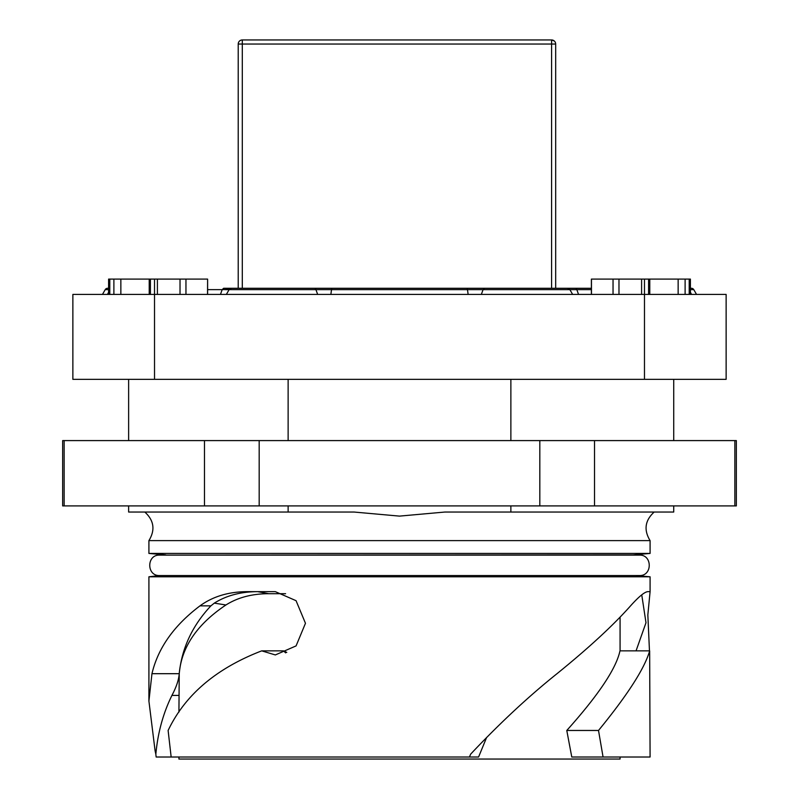 <?xml version="1.0" encoding="UTF-8"?>
<svg xmlns="http://www.w3.org/2000/svg" width="799" height="799" viewBox="0 0 799 799"><rect width="100%" height="100%" fill="white"/><g stroke="black" fill="none" stroke-linecap="round" stroke-linejoin="round"><path stroke-width="1.2" d="M159.63 555.125C146.467 554.496 146.467 576.169 159.63 575.54L639.37 575.54C652.533 576.169 652.533 554.496 639.37 555.125L159.63 555.125L633.247 554.906L650.086 553.427L650.086 540.613L148.914 540.613C155.386 529.967 154.027 520.439 144.829 512.039M510.871 379.345L510.871 440.589M510.871 505.907L510.871 512.039L444.923 512.039L399.5 516.114L354.077 512.039L128.629 512.039L128.629 505.907M673.727 505.907L673.727 512.039L510.871 512.039M128.629 379.345L128.629 440.589M288.129 379.345L288.129 440.589M288.129 505.907L288.129 512.039M591.47 294.412L591.47 279.101L690.406 279.101L690.406 294.412M108.594 294.412L108.594 279.101L109.793 279.101L109.793 294.412M180.025 294.412L180.025 279.101L109.793 279.101M180.025 279.101L207.61 279.101L207.53 294.412M154.527 379.345L726.131 379.345L726.131 294.412L72.869 294.412L72.869 379.345L154.527 379.345L154.517 279.101M72.869 379.345L72.869 294.412M108.594 289.647L105.218 289.647L102.472 294.412L105.218 289.647A2.717 2.717 0 0 1 107.575 288.289A2.717 2.717 0 0 0 105.218 289.647A2.717 2.717 0 0 1 107.575 288.289L108.594 288.289M696.528 294.412L693.782 289.647A2.717 2.717 0 0 0 691.425 288.289A2.717 2.717 0 0 1 693.782 289.647L690.406 289.647M165.753 554.906L148.914 553.427L650.086 553.427M636.054 650.855L645.991 622.731L641.747 594.856M619.974 650.855L649.657 650.855L650.086 757.013L571.774 757.013L566.781 730.466C598.471 695.07 616.209 668.533 619.974 650.855M286.771 652.393L283.435 650.855L261.712 650.855C216.249 668.364 185.048 694.9 168.12 730.466L171.156 757.013L469.432 757.013L470.661 754.136L473.727 750.88C501.672 721.467 529.427 695.729 557.013 673.687C588.643 648.049 613.153 625.437 630.551 605.862C639.01 596.444 644.823 591.709 648.009 591.65L650.086 591.65L647.839 614.93L649.467 650.855M620.074 650.855L620.074 617.148M566.781 730.466L598.511 730.466C627.605 694.9 644.653 668.364 649.657 650.855M598.511 730.466L603.065 757.013M635.764 575.54L650.086 576.798L148.914 576.798L159.63 575.54M257.777 591.65L257.648 591.65C240.809 591.699 226.357 595.535 214.302 603.135L210.886 605.862C192.359 625.617 181.802 648.229 179.236 673.687C178.786 679.829 176.349 687.07 171.935 695.4C163.615 712.289 158.362 730.785 156.175 750.88L155.835 754.136L155.106 750.88L148.914 701.103L151.96 673.687C158.012 648.049 174.012 625.437 199.97 605.862C212.943 596.444 228.724 591.709 247.32 591.65L275.335 591.65L296.059 600.688L305.468 623.29L296.079 645.902L275.335 654.94L261.712 650.855M283.435 650.855L285.652 652.873M486.631 737.427L478.581 757.013L469.432 757.013L478.581 757.013M155.835 754.136L156.145 757.013L171.156 757.013M179.086 695.41L171.935 695.4M214.302 603.135L225.927 604.983C197.033 624.309 181.463 647.21 179.236 673.687L178.926 712.089M225.927 604.983C237.812 597.482 252.094 593.727 268.764 593.697L285.603 593.697M620.074 757.013L620.074 759.05L178.926 759.05L178.926 757.013M64.15 505.907L62.662 505.907L62.662 440.589L64.15 440.589L64.15 505.907L259.176 505.907L259.176 440.589L204.474 440.589L204.474 505.907M734.85 505.907L734.85 440.589L736.338 440.589L736.338 505.907L259.176 505.907M734.85 440.589L539.824 440.589L539.824 505.907M594.526 505.907L594.526 440.589M539.824 440.589L259.176 440.589M204.474 440.589L64.15 440.589M561.847 288.289L555.675 288.289L555.675 44.035L551.59 44.035L555.675 44.035A4.085 4.085 0 0 0 551.59 39.95L242.307 39.95A4.085 4.085 0 0 0 238.222 44.035L238.222 288.289M554.356 41.029L551.59 39.95L551.59 44.035L242.307 44.035L242.307 39.95M678.141 294.412L678.141 279.101L678.141 294.412M613.043 294.412L613.043 279.101M618.975 294.412L618.975 279.101M641.597 279.101L641.597 294.412M644.483 279.101L644.473 379.345M648.588 294.412L648.588 279.101M685.113 294.412L685.113 279.101M689.207 279.101L689.207 294.412M113.887 279.101L113.887 294.412M120.859 279.101L120.859 294.412L120.859 279.101M150.412 279.101L150.412 294.412M157.403 279.101L157.403 294.412M185.957 294.412L185.957 279.101M591.39 289.647L467.485 289.647L468.134 294.412M481.348 294.412L483.065 289.647L484.544 288.289L466.926 288.289A2.717 0.639 -90 0 1 467.485 289.647L331.515 289.647L330.866 294.412M317.652 294.412L315.935 289.647L331.515 289.647A2.717 0.639 -90 0 1 332.074 288.289L314.456 288.289A2.717 1.698 90 0 1 315.935 289.647L229.113 289.647L226.357 294.412L229.113 289.647L231.46 288.289L314.456 288.289M220.474 294.412L222.162 289.647L229.223 289.468M231.47 288.289L223.61 288.289L222.162 289.647L207.61 289.647M107.485 294.412L108.594 292.264M690.406 292.264L691.515 294.412M591.39 288.289L575.39 288.289A2.717 1.668 -90 0 1 576.838 289.647L578.526 294.412M225.058 289.647L229.113 289.647M693.782 289.647A2.717 2.717 0 0 0 691.425 288.289L690.406 288.289M155.106 750.88L156.175 750.88M179.236 673.687L151.96 673.687M210.886 605.862L199.97 605.862M257.648 591.65L268.764 593.697M551.59 288.289L551.59 44.035M238.222 44.035L242.307 44.035L242.307 288.289M673.727 379.345L673.727 440.589M591.39 279.101L591.39 294.412M649.787 294.412L649.787 279.101M149.213 279.101L149.213 294.412M207.61 294.412L207.61 279.101M569.767 289.468L572.643 294.412M466.926 288.289L332.074 288.289M223.61 288.289L237.153 288.289M575.39 288.289L484.544 288.289M569.887 289.647L567.54 288.289M650.086 540.613C643.614 529.967 644.973 520.439 654.171 512.039M148.914 553.427L148.914 540.613M650.086 591.65L650.086 576.798M148.914 701.103L148.914 576.798"/></g></svg>
